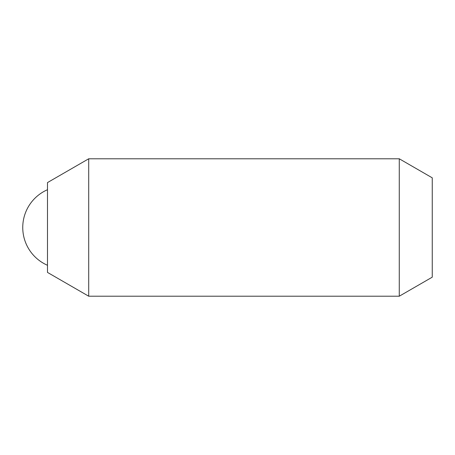 <?xml version="1.0" encoding="UTF-8"?>
<svg xmlns="http://www.w3.org/2000/svg" width="455" height="455" viewBox="0 0 455 455"><rect width="100%" height="100%" fill="white"/><g stroke="black" fill="none" stroke-linecap="round" stroke-linejoin="round"><path stroke-width="0.68" d="M88.708 296.211L88.708 158.789L399.268 158.789L399.268 296.211L88.708 296.211L47.485 272.409L47.485 182.591L88.708 158.789M399.268 296.211L432.25 277.169L432.25 177.831L399.268 158.789M47.485 189.718A41.223 41.223 0 0 0 47.485 265.282"/></g></svg>
